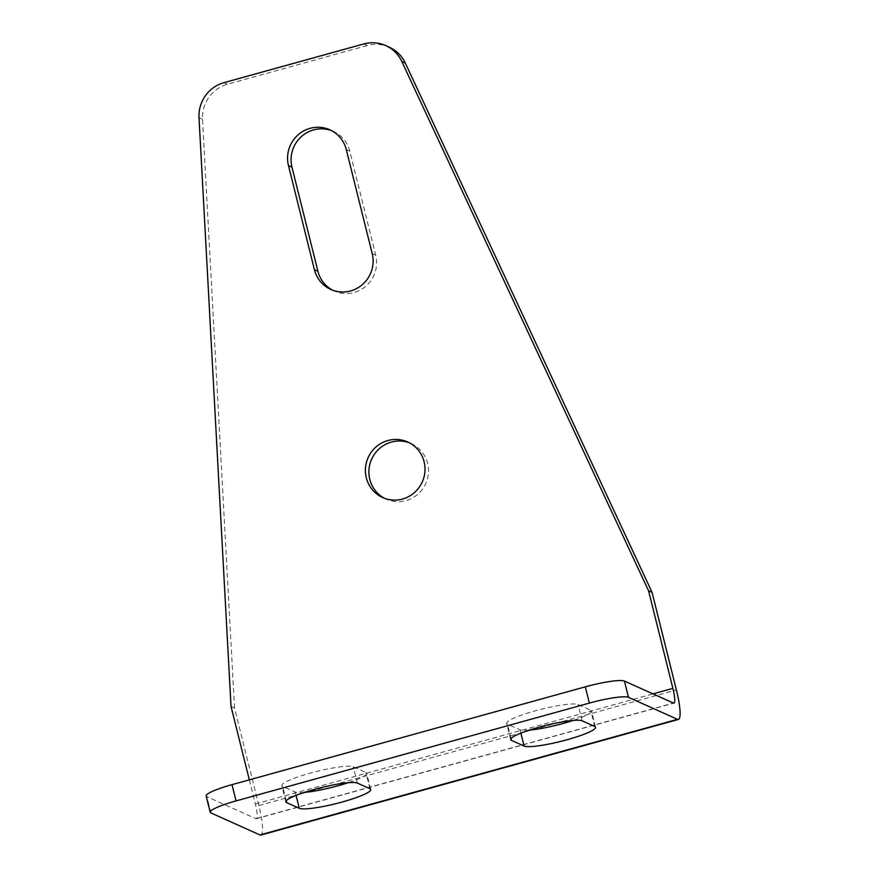 <?xml version="1.0" encoding="UTF-8"?>
<svg xmlns="http://www.w3.org/2000/svg" width="879" height="879" viewBox="0 0 879 879"><rect width="100%" height="100%" fill="white"/><g stroke="black" fill="none" stroke-linecap="round" stroke-linejoin="round"><path stroke-width="0.66" stroke-dasharray="4.39 3.3" d="M384.508 498.305A30.468 29.677 -65.8 0 0 386.233 499.151A30.468 29.677 -65.8 0 0 417.756 494.306A30.468 29.677 -65.8 0 0 427.612 463.343A30.468 29.677 -65.8 0 0 411.174 443.543A30.468 29.677 -65.8 0 0 409.405 442.818M529.147 730.163A37.248 5.296 -14 0 1 520.049 729.79L507.447 724.131A37.248 5.296 -14 0 1 506.645 723.362A37.248 5.296 -14 0 1 538.267 710.034A37.248 5.296 -14 0 1 578.118 704.573L590.721 710.221A37.248 5.296 -14 0 1 591.523 711.001A37.248 5.296 -14 0 1 573.075 720.45M304.31 792.418A37.248 5.296 -14 0 1 295.223 792.045L282.62 786.386A37.248 5.296 -14 0 1 281.807 785.617A37.248 5.296 -14 0 1 313.44 772.289A37.248 5.296 -14 0 1 353.281 766.829L365.884 772.476A37.248 5.296 -14 0 1 366.686 773.245A37.248 5.296 -14 0 1 348.238 782.706M231.023 706.43L234.528 708.002L258.844 805.56A33.863 5.977 -105.5 0 1 260.876 835.05M249.328 779.86L255.349 803.988A16.932 2.989 -105.5 0 1 256.36 818.734A16.932 2.989 -105.5 0 1 255.899 818.679L206.884 796.693A33.863 4.824 -14 0 1 206.158 795.989M332.614 290.191A30.468 29.677 -65.8 0 0 334.339 291.037A30.468 29.677 -65.8 0 0 365.862 286.18A30.468 29.677 -65.8 0 0 375.718 255.229L349.776 151.166A30.468 29.677 -65.8 0 0 333.35 131.367A30.468 29.677 -65.8 0 0 331.57 130.641M234.528 708.002L202.511 119.258A33.863 32.973 114.2 0 1 227.474 84.219L367.246 45.521A33.863 32.973 114.2 0 1 389.21 47.147M520.884 733.141L520.049 729.79M296.058 795.396L295.223 792.045M255.899 818.679L673.446 703.068M255.349 803.988L652.987 693.894M258.844 805.56L676.39 689.949M210.938 812.943L206.884 796.693M357.335 783.079L353.281 766.829M286.213 800.813L282.62 786.386M369.938 788.738L365.884 772.476M582.162 720.835L578.118 704.573M511.051 738.558L507.447 724.131M594.764 726.483L590.721 710.221M363.741 43.95L367.246 45.521M227.474 84.219L223.98 82.648M199.006 117.687L202.511 119.258M349.776 151.166L346.282 149.595M375.718 255.229L372.224 253.657M386.233 499.151L382.728 497.58M256.36 818.734L673.907 703.123M285.862 801.879L281.807 785.617M370.74 789.507L366.686 773.245M510.699 739.624L506.645 723.362M595.577 727.252L591.523 711.001M333.35 131.367L329.845 129.795M334.339 291.037L330.845 289.466M411.174 443.543L407.68 441.972"/><path stroke-width="1.32" d="M366.301 477.78A30.468 29.677 -65.8 0 0 382.728 497.58A30.468 29.677 -65.8 0 0 414.251 492.734A30.468 29.677 -65.8 0 0 424.107 461.772A30.468 29.677 -65.8 0 0 407.68 441.972A30.468 29.677 -65.8 0 0 376.157 446.829A30.468 29.677 -65.8 0 0 366.301 477.78M409.405 442.818A30.468 29.677 -65.8 0 0 378.926 449.048A30.468 29.677 -65.8 0 0 369.795 479.352A30.468 29.677 -65.8 0 0 384.508 498.305M573.075 720.45A37.248 5.296 -14 0 1 563.087 723.461A37.248 5.296 -14 0 1 529.147 730.163M567.142 739.722A37.248 5.296 -14 0 1 524.104 746.051L511.501 740.393A37.248 5.296 -14 0 1 510.699 739.624A37.248 5.296 -14 0 1 542.321 726.296A37.248 5.296 -14 0 1 582.162 720.835L594.764 726.483A37.248 5.296 -14 0 1 595.577 727.252A37.248 5.296 -14 0 1 567.142 739.722M348.238 782.706A37.248 5.296 -14 0 1 338.25 785.716A37.248 5.296 -14 0 1 304.31 792.418M342.305 801.978A37.248 5.296 -14 0 1 299.278 808.306L286.675 802.648A37.248 5.296 -14 0 1 285.862 801.879A37.248 5.296 -14 0 1 317.495 788.551A37.248 5.296 -14 0 1 357.335 783.079L369.938 788.738A37.248 5.296 -14 0 1 370.74 789.507A37.248 5.296 -14 0 1 342.305 801.978M405.329 63.101L401.824 61.53A33.863 32.973 -65.8 0 0 385.705 45.576L389.21 47.147A33.863 32.973 114.2 0 1 405.329 63.101L652.075 592.391L676.39 689.949A33.863 5.977 -105.5 0 1 678.423 719.44L260.876 835.05A33.863 5.977 -105.5 0 1 259.953 834.94L210.938 812.943A33.863 4.824 166 0 1 210.202 812.251A33.863 4.824 166 0 1 236.055 800.912L589.369 703.09L585.315 686.829A33.863 4.824 -14 0 1 624.431 681.071L628.485 697.333A33.863 4.824 166 0 0 589.369 703.09M385.705 45.576A33.863 32.973 -65.8 0 0 363.741 43.95L223.98 82.648A33.863 32.973 -65.8 0 0 199.006 117.687L231.023 706.43L249.328 779.86M678.423 719.44A33.863 5.977 -105.5 0 1 677.5 719.33L628.485 697.333M401.824 61.53L648.57 590.82L672.896 688.378A16.932 2.989 -105.5 0 1 673.907 703.123A16.932 2.989 -105.5 0 1 673.446 703.068L624.431 681.071M210.202 812.251L206.158 795.989A33.863 4.824 -14 0 1 232.001 784.65L585.315 686.829M346.282 149.595A30.468 29.677 -65.8 0 0 329.845 129.795A30.468 29.677 -65.8 0 0 298.322 134.652A30.468 29.677 -65.8 0 0 288.466 165.604L314.407 269.666A30.468 29.677 -65.8 0 0 330.845 289.466A30.468 29.677 -65.8 0 0 362.368 284.609A30.468 29.677 -65.8 0 0 372.224 253.657L346.282 149.595M331.57 130.641A30.468 29.677 -65.8 0 0 301.09 136.871A30.468 29.677 -65.8 0 0 291.96 167.175L317.912 271.237A30.468 29.677 -65.8 0 0 332.614 290.191M652.075 592.391L648.57 590.82M524.104 746.051L520.884 733.141M299.278 808.306L296.058 795.396M259.953 834.94L677.5 719.33M232.001 784.65L236.055 800.912M652.987 693.894L672.896 688.378M286.675 802.648L286.213 800.813M511.501 740.393L511.051 738.558M291.96 167.175L288.466 165.604M317.912 271.237L314.407 269.666"/></g></svg>
